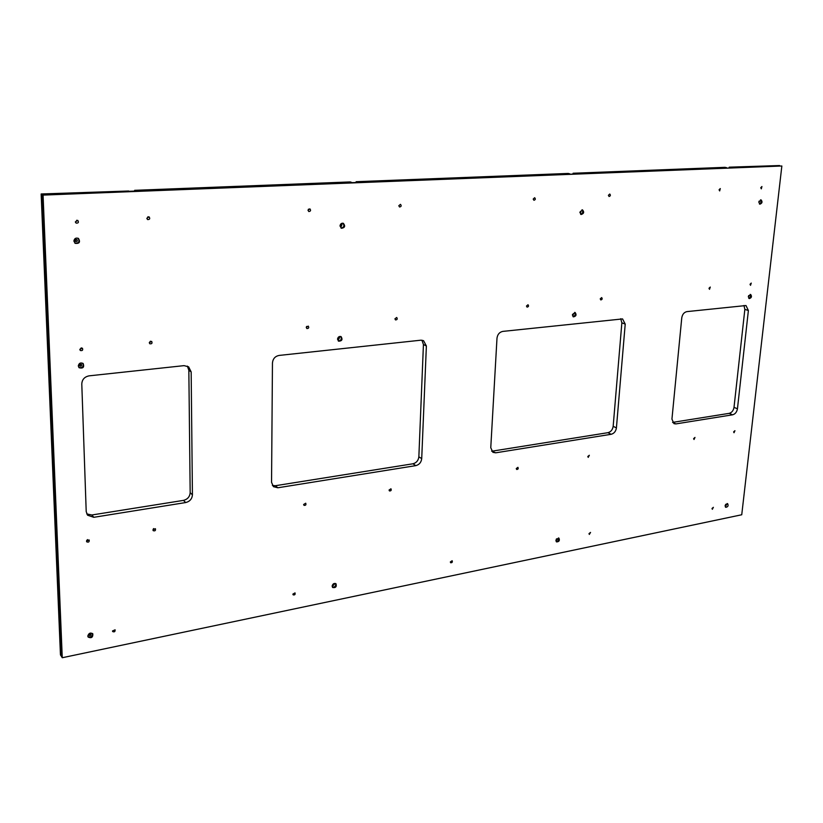 <?xml version="1.0" encoding="UTF-8"?>
<svg xmlns="http://www.w3.org/2000/svg" width="823" height="823" viewBox="0 0 823 823"><rect width="100%" height="100%" fill="white"/><g stroke="black" fill="none" stroke-linecap="round" stroke-linejoin="round"><path stroke-width="1.23" d="M351.524 182.531L350.403 181.924L134.643 190.329L135.517 190.998M356.112 182.356L356.122 181.698L357.244 182.305M569.66 173.972L568.364 173.437L356.122 181.698M573.055 173.848L573.106 173.252L574.403 173.787M128.686 191.008L41.15 193.971L128.686 191.265M134.663 191.039L134.643 190.329M726.544 167.82L725.156 167.326L573.106 173.252M729.178 167.717L729.24 167.172L730.639 167.666M415.81 465.633L277.865 487.772L273.462 486.671L271.549 482.34L272.454 362.964C272.886 358.787 275.088 356.277 279.059 355.433L420.841 340.197L423.547 340.66L426.376 345.999L421.715 458.637L418.856 456.806C418.362 460.541 416.407 462.865 412.971 463.781L415.81 465.633C419.257 464.717 421.222 462.382 421.715 458.637M730.659 167.46L779.546 165.742M61.53 655.931L41.891 194.403M574.413 173.571L726.565 167.625M357.254 182.068L569.681 173.756M135.507 190.741L351.524 182.294M779.576 165.546L729.24 167.172M277.865 487.772L275.366 485.724L272.382 485.447M275.366 485.724L412.971 463.781M418.856 456.806L423.434 344.528L426.376 345.999M421.942 340.197L423.434 344.528M492.71 451.066L607.95 432.682L611.18 434.287C614.102 433.484 615.841 431.355 616.417 427.898L613.166 426.314L621.859 322.822L625.213 324.097L622.569 318.923L502.771 331.402C499.458 332.132 497.534 334.405 496.989 338.222L490.765 447.733L492.915 452.331L495.724 452.815L491.609 451.107M613.166 426.314C612.6 429.76 610.861 431.89 607.95 432.682M620.727 318.727L621.859 322.822M734.013 407.354L744.846 309.366L748.385 310.528L745.988 305.539L686.896 311.619C684.088 312.267 682.38 314.345 681.763 317.873L671.938 419.133L673.996 423.67L675.899 423.907L672.576 422.394L729.199 413.352L732.614 414.802C735.217 414.072 736.832 412.066 737.449 408.794L734.013 407.354C733.406 410.626 731.801 412.621 729.199 413.352M743.971 305.487L744.846 309.366M61.159 656.013L60.46 654.913L41.15 193.971M91.837 514.992L183.457 500.384L185.689 502.555C189.825 501.495 192.068 498.923 192.428 494.829L190.175 492.689L188.837 370.185L191.162 371.914L188.632 366.832L184.064 365.638L89.131 375.844C84.543 376.78 82.094 379.485 81.786 383.96L86.209 511.608L87.567 515.208L93.791 517.307L91.837 514.992L86.754 513.922M190.175 492.689C189.804 496.763 187.572 499.324 183.457 500.384M187.366 366.112L188.837 370.185M75.099 240.728L75.983 239.421M79.512 364.898L80.263 364.116M588.99 533.623L590.533 532.419L589.33 534.436L588.99 533.623M292.875 594.124L295.025 592.889C295.416 594.515 294.799 595.173 293.163 594.854L292.875 594.124M112.494 630.974L115.107 629.801C115.23 631.663 114.428 632.249 112.689 631.57L112.494 630.974M450.335 561.955L452.146 560.72C452.65 562.13 452.156 562.809 450.665 562.747L450.335 561.955M712.008 508.48L713.366 507.328L712.337 509.293L712.008 508.48M572.973 316.618C575.164 315.857 575.719 314.448 574.649 312.401M572.602 314.417L573.014 315.209L573.713 313.46L572.602 314.417M572.366 314.89L575.133 312.503C576.758 314.818 576.172 316.279 573.394 316.876L572.366 314.89M78.854 367.459C82.465 368.118 83.802 366.729 82.876 363.313M79.461 365.268L79.79 365.988C81.374 366.358 81.909 365.803 81.415 364.311L79.461 365.268M78.288 365.937C78.977 363.118 80.603 362.315 83.174 363.54C84.43 367.284 83.072 368.683 79.111 367.737L78.288 365.937M556.173 541.544C558.2 541.143 558.951 539.939 558.426 537.933M556.225 539.291L556.399 540.227L557.346 538.705L556.441 538.952M555.895 540.382L558.91 538.108C559.928 540.516 559.136 541.781 556.543 541.904L555.895 540.382M332.389 587.138C334.92 587.231 335.99 586.017 335.589 583.507M332.749 585.184L332.976 585.75L334.292 584.258L332.749 585.184M332.132 586.099C332.79 583.754 334.076 582.972 336 583.774C336.813 586.717 335.712 587.972 332.698 587.509L332.132 586.099M759.413 203.95C761.141 202.9 761.501 201.542 760.503 199.866M758.816 202.211L759.104 201.141M758.827 202.119L761.038 199.855C762.654 201.769 762.273 203.209 759.886 204.186L758.827 202.119M74.893 243.155C78.792 243.341 79.882 241.725 78.175 238.289M75.088 240.614L75.613 241.53C77.3 241.684 77.743 241.036 76.93 239.565L75.088 240.614M73.885 241.077C74.389 238.413 75.922 237.538 78.473 238.444C80.52 242.127 79.42 243.762 75.16 243.351L73.885 241.077M341.051 228.094C344.024 227.385 344.652 225.759 342.934 223.198M340.65 225.553L341.226 226.49L341.987 224.494L340.65 225.553M340.002 225.944C340.372 223.846 341.483 222.971 343.345 223.311C345.537 226.088 344.899 227.755 341.432 228.29L340.002 225.944M725.341 506.958L727.09 503.542M725.166 505.507L725.804 504.252M725.114 505.806L727.614 503.655C728.612 505.703 727.995 506.927 725.742 507.318L725.114 505.806M87.948 636.673C90.849 637.599 92.371 636.539 92.515 633.494M88.905 634.934L89.038 635.366C90.345 635.912 90.962 635.479 90.9 634.07L88.905 634.934M87.814 636.025C88.771 633.093 90.437 632.373 92.824 633.844C92.989 637.372 91.425 638.453 88.164 637.084L87.814 636.025M580.668 214.299C582.879 213.311 583.312 211.809 581.984 209.803M580.081 211.964L580.585 212.848L581.131 210.986L580.081 211.964M579.855 212.303L582.478 209.865C584.371 212.087 583.919 213.63 581.11 214.515L579.855 212.303M338.253 340.928C341.134 340.578 341.957 339.086 340.712 336.473M338.171 338.592L338.603 339.405L339.601 337.584L338.171 338.592M337.533 339.158C337.996 336.946 339.189 336.103 341.113 336.638C342.821 339.549 341.987 341.061 338.613 341.185L337.533 339.158M748.786 298.317C750.504 297.432 750.946 296.136 750.113 294.439M748.333 296.65L748.714 295.529M748.323 296.702L750.648 294.48C752.068 296.455 751.605 297.823 749.239 298.595L748.323 296.702M516.258 468.575L517.904 467.33C518.562 468.657 518.14 469.377 516.659 469.47L516.258 468.575M526.473 306.033L528.016 304.736C528.922 306.022 528.603 306.814 527.059 307.113L526.473 306.033M533.201 199.053L534.652 197.726C535.722 198.95 535.485 199.804 533.921 200.267L533.201 199.053M719.065 189.804L720.279 188.57L719.672 190.936L719.065 189.804M308.028 210.41L308.502 209.135M308.018 210.266L309.849 208.836C311.063 210.359 310.724 211.254 308.82 211.552L308.018 210.266M75.49 222.364L76.848 220.204M75.377 221.84L77.794 220.42C78.957 222.354 78.401 223.249 76.117 223.105L75.377 221.84M708.994 288.276L710.28 287.062L709.508 289.315L708.994 288.276M306.321 327.091L306.701 326.402M306.269 327.451L308.244 326.093C309.181 327.698 308.718 328.511 306.866 328.552L306.269 327.451M79.821 349.477L82.413 348.18C83.133 350.176 82.423 350.937 80.294 350.464L79.821 349.477L81.343 347.841M693.624 438.618L694.982 437.435L694.015 439.503L693.624 438.618M389.053 490.055L390.956 488.79C391.573 490.292 391.069 491.012 389.444 490.93L389.053 490.055M86.734 540.341L87.691 539.6M86.497 541.153L89.172 539.97C89.419 541.904 88.606 542.532 86.744 541.843L86.497 541.153M153.232 529.035L153.757 528.572M152.934 529.94L155.424 528.716C155.794 530.557 155.063 531.216 153.222 530.681L152.934 529.94M303.625 504.489L305.724 503.213C306.279 504.838 305.703 505.548 303.996 505.332L303.625 504.489M733.632 431.859L734.939 430.696L734.013 432.733L733.632 431.859M149.282 342.697L150.465 341.175M149.282 342.718L151.658 341.391C152.481 343.253 151.864 344.045 149.807 343.767L149.282 342.718M394.927 318.83L396.707 317.483C397.653 318.954 397.252 319.766 395.524 319.931L394.927 318.83M750.031 284.285L751.255 283.091L750.525 285.303L750.031 284.285M146.936 218.764L147.996 216.737M146.854 218.28L149.056 216.84C150.28 218.63 149.807 219.546 147.636 219.576L146.854 218.28M398.795 205.74L400.462 204.351C401.634 205.74 401.336 206.624 399.577 207.005L398.795 205.74M760.75 187.726L761.923 186.523L761.326 188.848L760.75 187.726M608.392 195.308L609.75 194.022C610.759 195.164 610.532 195.997 609.071 196.502L608.392 195.308M600.234 298.852L601.664 297.587C602.539 298.79 602.241 299.572 600.79 299.922L600.234 298.852M587.807 456.487L589.34 455.263L588.219 457.382L587.807 456.487M781.85 165.999L42.312 194.66L61.56 656.641L62.26 657.731L741.739 514.766L781.85 165.999L43.063 195.102L62.26 657.731M42.312 194.66L43.063 195.102M611.18 434.287L495.724 452.815M625.213 324.097L616.417 427.898M748.385 310.528L737.449 408.794M732.614 414.802L675.899 423.907M191.162 371.914L192.428 494.829M185.689 502.555L93.791 517.307"/></g></svg>
